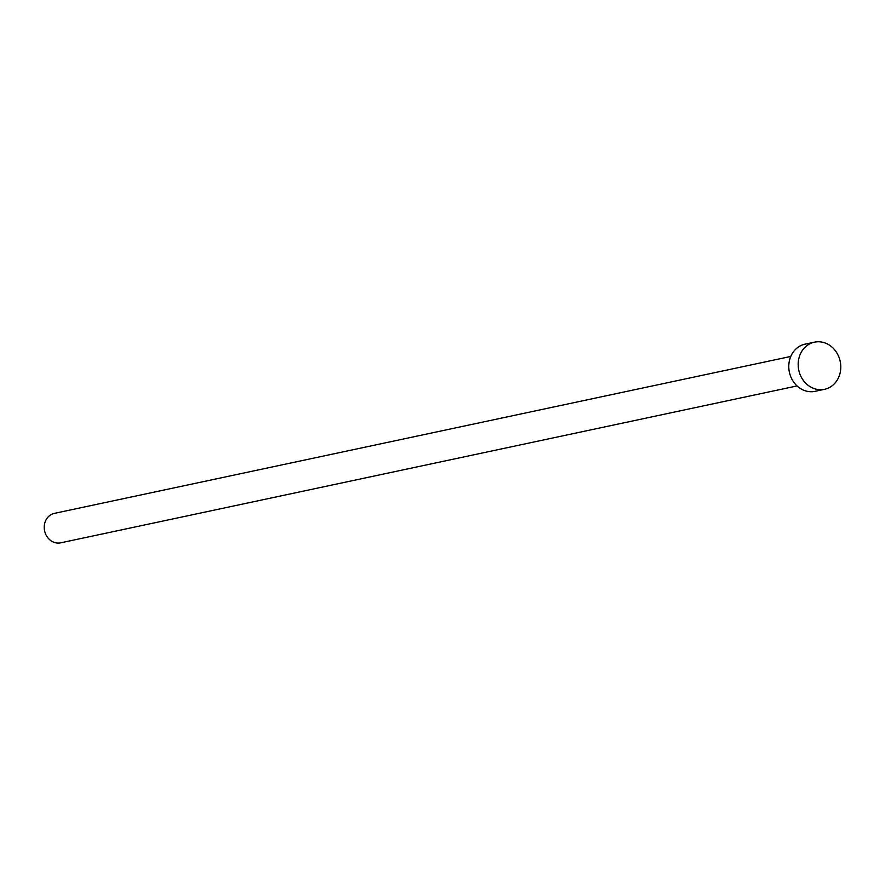 <?xml version="1.0" encoding="UTF-8"?>
<svg xmlns="http://www.w3.org/2000/svg" width="885" height="885" viewBox="0 0 885 885"><rect width="100%" height="100%" fill="white"/><g stroke="black" fill="none" stroke-linecap="round" stroke-linejoin="round"><path stroke-width="1.33" d="M797.053 385.926L60.678 542.837A15.067 13.231 -102 0 1 52.89 541.852A15.067 13.231 -102 0 1 44.25 526.42A15.067 13.231 -102 0 1 54.405 513.366L790.77 356.456M824.51 389.323L815.096 391.325A24.105 21.174 -102 0 1 802.629 389.743A24.105 21.174 -102 0 1 788.812 365.051A24.105 21.174 -102 0 1 805.051 344.165L814.454 342.163A24.105 21.174 -102 0 1 826.933 343.745A24.105 21.174 -102 0 1 840.75 368.437A24.105 21.174 -102 0 1 824.51 389.323A24.105 21.174 -102 0 1 812.032 387.741A24.105 21.174 -102 0 1 798.215 363.049A24.105 21.174 -102 0 1 814.454 342.163"/></g></svg>
